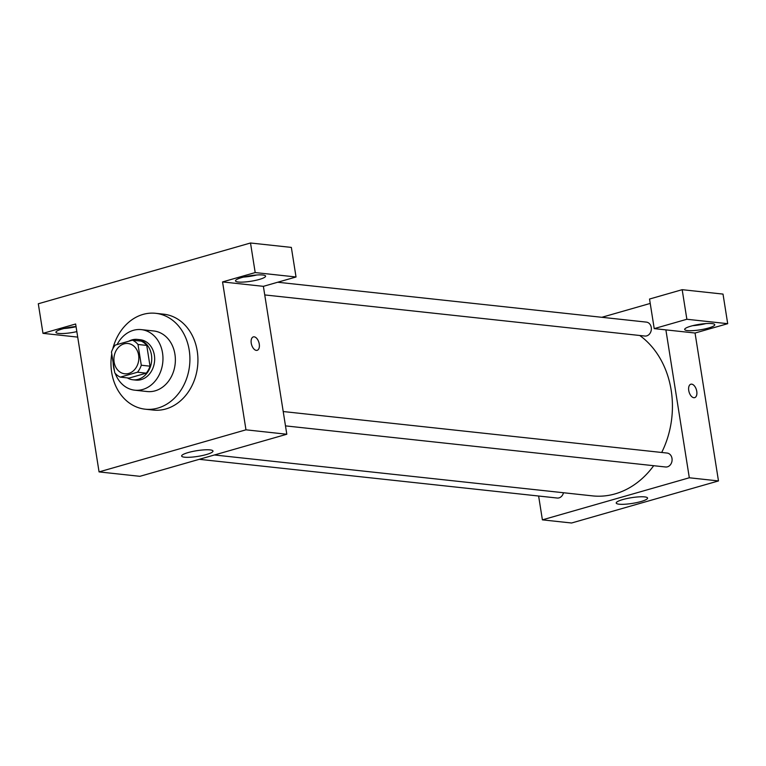 <?xml version="1.0" encoding="UTF-8"?>
<svg xmlns="http://www.w3.org/2000/svg" width="766" height="766" viewBox="0 0 766 766"><rect width="100%" height="100%" fill="white"/><g stroke="black" fill="none" stroke-linecap="round" stroke-linejoin="round"><path stroke-width="1.15" d="M114.134 362.155A15.234 12.428 96.2 0 1 128.018 343.513A15.234 12.428 96.2 0 1 138.732 359.991A15.234 12.428 96.2 0 1 124.743 373.789A15.234 12.428 96.2 0 1 114.134 362.155M120.329 377.131L137.507 372.209A19.657 16.038 96.2 0 0 141.289 365.229L137.995 344.48A19.657 16.038 96.2 0 0 132.432 340.171L115.254 345.093A19.657 16.038 96.2 0 0 111.472 352.073L114.756 372.822A19.657 16.038 96.2 0 0 120.329 377.131L129.081 378.078L146.258 373.157L137.507 372.209M146.258 373.157A19.657 16.038 96.2 0 0 150.031 366.177L146.746 345.418A19.657 16.038 96.2 0 0 141.183 341.119L132.432 340.171M127.328 377.887A20.309 16.574 -83.8 0 0 132.949 379.783A20.309 16.574 -83.8 0 0 151.601 361.38A20.309 16.574 -83.8 0 0 137.315 339.405A20.309 16.574 -83.8 0 0 132.001 339.874A20.309 16.574 -83.8 0 0 128.812 341.205M137.315 339.405L140.226 339.721A20.309 16.574 96.2 0 1 154.521 361.696A20.309 16.574 96.2 0 1 135.86 380.099L132.949 379.783M146.746 345.418L137.995 344.48M150.031 366.177L141.289 365.229M115.235 373.377A30.458 24.857 -83.8 0 0 134.768 390.191A30.458 24.857 -83.8 0 0 162.756 362.586A30.458 24.857 -83.8 0 0 141.317 329.629A30.458 24.857 -83.8 0 0 133.361 330.328A30.458 24.857 -83.8 0 0 117.102 344.556M113.138 362.605A30.458 24.857 -83.8 0 0 114.488 371.098M134.768 390.191L147.168 391.541A30.458 24.857 -83.8 0 0 175.155 363.927A30.458 24.857 -83.8 0 0 153.717 330.969L141.317 329.629M111.75 353.815A48.229 39.363 -83.8 0 0 145.253 409.197A48.229 39.363 -83.8 0 0 189.575 365.487A48.229 39.363 -83.8 0 0 155.622 313.304A48.229 39.363 -83.8 0 0 143.022 314.414A48.229 39.363 -83.8 0 0 112.755 348.942M155.622 313.304L163.646 314.175A48.229 39.363 96.2 0 1 197.59 366.349A48.229 39.363 96.2 0 1 153.277 410.069L145.253 409.197M263.38 286.34L286.81 434.245L139.891 476.318L99.063 471.904L75.633 323.999L42.982 333.344L38.3 303.767L250.511 242.994L291.348 247.408L296.03 276.986L263.38 286.34L222.552 281.926L255.193 272.572L250.511 242.994M99.063 471.904L245.972 429.822L222.552 281.926M256.323 350.388A6.98 3.83 -106 0 1 251.382 343.915A6.98 3.83 -106 0 1 253.335 336.896A6.98 3.83 -106 0 1 258.937 342.555A6.98 3.83 -106 0 1 257.175 350.321A6.98 3.83 -106 0 1 256.323 350.388M286.81 434.245L245.972 429.822M210.066 449.891A15.866 2.892 -9 0 1 212.977 451.059A15.866 2.892 -9 0 1 197.762 456.402A15.866 2.892 -9 0 1 181.638 456.029A15.866 2.892 -9 0 1 192.304 451.538A15.866 2.892 -9 0 1 210.066 449.891M42.982 333.344L77.711 337.107M76.839 331.621A15.234 2.777 -9 0 1 55.937 332.32A15.234 2.777 -9 0 1 62.228 328.987A15.234 2.777 -9 0 1 76.035 326.517M255.193 272.572L296.03 276.986M241.788 277.56A15.234 2.777 -9 0 1 257.232 274.965A15.234 2.777 -9 0 1 265.582 276.124A15.234 2.777 -9 0 1 250.97 281.246A15.234 2.777 -9 0 1 235.497 280.892A15.234 2.777 -9 0 1 241.788 277.56M64.009 328.509A15.234 2.777 171 0 0 76.064 326.699M243.569 277.081A15.234 2.777 171 0 0 256.725 275.004M257.175 350.321A6.98 3.83 74 0 0 258.927 342.555A6.98 3.83 74 0 0 253.326 336.896M639.773 335.498A86.299 70.434 96.2 0 1 661.7 452.476M653.685 465.699A86.299 70.434 96.2 0 1 592.52 495.88L214.403 454.975M199.265 459.313L557.217 498.034A7.009 5.716 -83.8 0 0 563.479 492.73M277.704 282.242L646.38 322.113A7.009 5.716 96.2 0 1 651.311 329.696A7.009 5.716 96.2 0 1 644.867 336.044L264.739 294.929M283.209 411.534L667.119 453.06A7.009 5.716 96.2 0 1 672.05 460.644A7.009 5.716 96.2 0 1 665.606 466.992L285.479 425.877M601.827 317.296L650.229 303.432M538.622 496.023L542.395 519.855L689.314 477.773L665.884 329.878L654.221 328.614L686.863 319.259L727.7 323.683L695.049 333.028L665.884 329.878M654.221 328.614L649.53 299.037L682.18 289.682L723.018 294.096L727.7 323.683M692.742 325.674A15.234 2.777 171 0 0 705.898 323.587M690.961 326.144A15.234 2.777 -9 0 1 706.396 323.549A15.234 2.777 -9 0 1 714.755 324.707A15.234 2.777 -9 0 1 700.143 329.83A15.234 2.777 -9 0 1 684.67 329.476A15.234 2.777 -9 0 1 690.961 326.144M686.863 319.259L682.18 289.682M542.395 519.855L571.56 523.006L718.479 480.933L695.049 333.028M644.646 496.895A15.866 2.892 -9 0 1 647.567 498.072A15.866 2.892 -9 0 1 632.343 503.406A15.866 2.892 -9 0 1 616.228 503.032A15.866 2.892 -9 0 1 626.894 498.542A15.866 2.892 -9 0 1 644.646 496.895M718.479 480.933L689.314 477.773M693.833 397.707A6.98 3.83 -106 0 1 688.883 391.244A6.98 3.83 -106 0 1 690.836 384.216A6.98 3.83 -106 0 1 696.438 389.875A6.98 3.83 -106 0 1 694.676 397.64A6.98 3.83 -106 0 1 693.833 397.707M694.676 397.64A6.98 3.83 74 0 0 696.428 389.875A6.98 3.83 74 0 0 690.827 384.216"/></g></svg>
